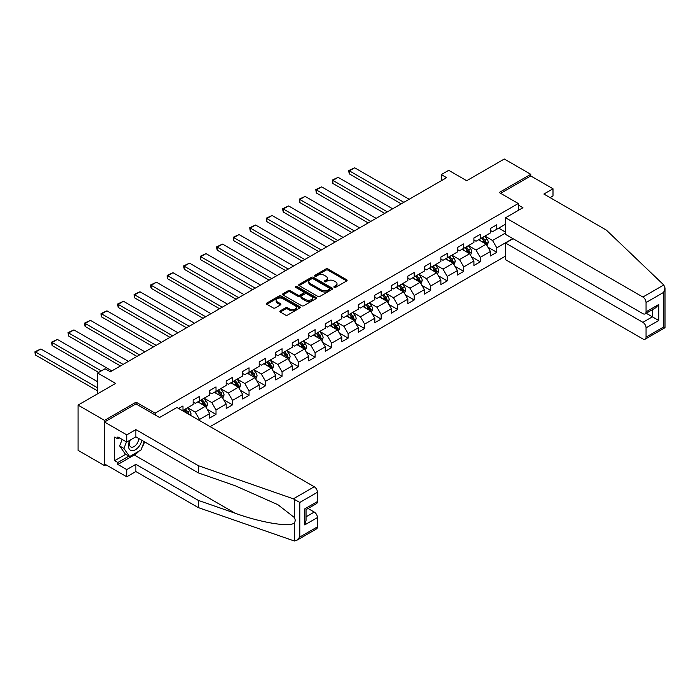 <?xml version="1.0" encoding="UTF-8"?>
<svg xmlns="http://www.w3.org/2000/svg" width="700" height="700" viewBox="0 0 700 700"><rect width="100%" height="100%" fill="white"/><g stroke="black" fill="none" stroke-linecap="round" stroke-linejoin="round"><path stroke-width="1.05" d="M334.189 287.332A1.032 0.595 0 0 0 335.641 287.332L346.684 280.954A1.47 0.849 0 0 0 347.113 280.359A1.47 0.849 0 0 0 346.684 279.755L327.985 268.957A1.47 0.849 0 0 0 325.902 268.957L314.86 275.336A1.032 0.595 0 0 0 316.312 276.176L317.748 275.345A4.699 2.712 0 0 1 324.398 275.345L325.955 276.246A4.699 2.712 0 0 1 327.329 278.171A4.699 2.712 0 0 1 325.955 280.088L324.529 280.91A1.032 0.595 0 0 0 325.981 281.75L327.408 280.928A4.699 2.712 0 0 1 334.058 280.928L335.615 281.829A4.699 2.712 0 0 1 336.998 283.745A4.699 2.712 0 0 1 335.615 285.67L334.189 286.493A1.032 0.595 0 0 0 334.189 287.332L334.189 286.493M280.28 310.835A1.47 0.849 0 0 0 279.851 311.439A1.47 0.849 0 0 0 280.28 312.034L285.53 315.07A1.47 0.849 0 0 0 287.604 315.07L299.871 307.983A1.47 0.849 0 0 0 300.3 307.387A1.47 0.849 0 0 0 299.871 306.784L281.164 295.986A1.47 0.849 0 0 0 279.09 295.986L266.822 303.065A1.47 0.849 0 0 0 266.394 303.669A1.47 0.849 0 0 0 266.822 304.264L273.166 307.93A1.47 0.849 0 0 0 275.24 307.93L280.49 304.894A1.47 0.849 0 0 0 280.919 304.299A1.47 0.849 0 0 0 280.49 303.695L277.349 301.884A3.929 2.266 0 0 1 276.194 300.274A3.929 2.266 0 0 1 278.618 298.183A3.929 2.266 0 0 1 282.905 298.672L295.216 305.777A3.929 2.266 0 0 1 296.371 307.387A3.929 2.266 0 0 1 293.947 309.488A3.929 2.266 0 0 1 289.66 308.989L287.604 307.808A1.47 0.849 0 0 0 285.53 307.808L280.28 310.835L280.28 312.034M550.139 197.645L553 195.991L553 188.781L530.766 175.945L530.766 174.3L504.298 159.014L466.707 180.714L448.709 170.327L441.306 174.597L446.591 177.66L110.346 371.787L105.053 368.734L97.641 373.012L97.641 393.794M136.071 403.944L136.071 402.168L104.527 420.385L78.059 405.099L115.64 383.399L97.641 373.012M136.071 402.168L155.129 413.166L518.271 203.516L518.271 210.42M530.766 174.3L499.214 192.509L518.271 203.516M317.852 296.406A1.47 0.849 0 0 0 319.926 296.406L332.194 289.328A1.47 0.849 0 0 0 332.623 288.724A1.47 0.849 0 0 0 332.194 288.129L313.486 277.331A1.47 0.849 0 0 0 311.404 277.331L299.145 284.41A1.47 0.849 0 0 0 298.716 285.005A1.47 0.849 0 0 0 299.145 285.609L317.852 296.406M295.969 287.551A1.032 0.595 0 0 1 297.01 287.7L297.01 286.475L316.033 297.456A1.47 0.849 0 0 1 316.461 298.06A1.47 0.849 0 0 1 316.033 298.655L303.765 305.734A1.47 0.849 0 0 1 301.691 305.734L282.984 294.936L282.984 293.738A1.47 0.849 0 0 0 282.555 294.341A1.47 0.849 0 0 0 282.984 294.936M282.984 293.738L288.234 290.71A1.47 0.849 0 0 1 290.308 290.71L297.894 295.085A1.47 0.849 0 0 0 299.976 295.085L303.459 293.081A1.47 0.849 0 0 0 303.887 292.477A1.47 0.849 0 0 0 303.459 291.874L295.558 287.315A1.032 0.595 0 0 1 297.01 286.475M104.527 420.385L104.527 465.614L78.059 450.336L78.059 405.099M155.129 414.942L155.129 413.166M210.131 426.65L505.566 256.078M505.566 224.175L496.781 229.25L496.781 224.787L490.429 228.454L490.429 232.916L480.261 238.779L480.261 234.316L473.909 237.991L473.909 242.454L463.75 248.316L463.75 243.854L457.398 247.52L457.398 251.983L447.23 257.854L447.23 253.391L440.877 257.058L440.877 261.52L430.719 267.391L430.719 262.929L424.366 266.595L424.366 271.058L414.199 276.92L414.199 272.457L407.846 276.132L407.846 280.595L397.679 286.457L397.679 281.995L391.335 285.661L391.335 290.124L381.168 295.995L381.168 291.533L374.815 295.199L374.815 299.661L364.648 305.533L364.648 301.07L358.295 304.736L358.295 309.199L348.136 315.061L348.136 310.608L341.784 314.274L341.784 318.736L331.616 324.599L331.616 320.136L325.264 323.803L325.264 328.265L315.105 334.136L315.105 329.674L308.752 333.34L308.752 337.803L298.585 343.674L298.585 339.211L292.233 342.877L292.233 347.34L282.074 353.203L282.074 348.749L275.721 352.415L275.721 356.877L265.554 362.74L265.554 358.277L259.201 361.944L259.201 366.406L249.043 372.277L249.043 367.815L242.69 371.481L242.69 375.944L232.523 381.815L232.523 377.352L226.17 381.019L226.17 385.481L216.011 391.352L216.011 386.89L209.659 390.556L209.659 395.019L199.491 400.881L199.491 396.419L193.139 400.085L193.139 404.547L182.98 410.419L182.98 405.956L178.631 408.459M512.82 238.569L496.781 247.826L496.781 252.289L490.429 255.955L490.429 251.493L480.261 257.364L480.261 261.826L473.909 265.493L473.909 261.03L463.75 266.901L463.75 271.364L457.398 275.03L457.398 270.567L447.23 276.439L447.23 280.901L440.877 284.567L440.877 280.105L430.719 285.967L430.719 290.43L424.366 294.096L424.366 289.634L414.199 295.505L414.199 299.967L407.846 303.634L407.846 299.171L397.679 305.043L397.679 309.505L391.335 313.171L391.335 308.709L381.168 314.58L381.168 319.043L374.815 322.709L374.815 318.246L364.648 324.109L364.648 328.571L358.295 332.238L358.295 327.784L348.136 333.646L348.136 338.109L341.784 341.775L341.784 337.312L331.616 343.184L331.616 347.646L325.264 351.312L325.264 346.85L315.105 352.721L315.105 357.184L308.752 360.85L308.752 356.387L298.585 362.25L298.585 366.713L292.233 370.379L292.233 365.925L282.074 371.787L282.074 376.25L275.721 379.916L275.721 375.454L265.554 381.325L265.554 385.787L259.201 389.454L259.201 384.991L249.043 390.863L249.043 395.325L242.69 398.991L242.69 394.529L232.523 400.391L232.523 404.854L226.17 408.529L226.17 404.066L216.011 409.929L216.011 414.391L209.659 418.058L209.659 413.595L199.491 419.466L199.491 420.507M182.98 410.419L182.499 410.69M197.794 401.861L205.424 406.262L195.256 412.134L187.635 407.733M193.139 402.106L195.256 403.331L199.491 400.881M195.256 412.134L199.491 419.466M205.424 406.262L209.659 413.595M214.314 392.324L221.935 396.725L211.776 402.596L204.146 398.195M209.659 392.569L211.776 393.794L216.011 391.352M211.776 402.596L216.011 409.929M221.935 396.725L226.17 404.066M230.834 382.795L238.455 387.196L228.287 393.059L220.666 388.658M226.17 383.031L228.287 384.256L232.523 381.815M228.287 393.059L232.523 400.391M238.455 387.196L242.69 394.529M247.345 373.257L254.966 377.659L244.807 383.521L237.186 379.12M242.69 373.502L244.807 374.719L249.043 372.277M244.807 383.521L249.043 390.863M254.966 377.659L259.201 384.991M263.865 363.72L271.486 368.121L261.319 373.993L253.697 369.591M259.201 363.965L261.319 365.19L265.554 362.74M261.319 373.993L265.554 381.325M271.486 368.121L275.721 375.454M280.376 354.183L287.998 358.584L277.839 364.455L270.217 360.054M275.721 354.428L277.839 355.652L282.074 353.203M277.839 364.455L282.074 371.787M287.998 358.584L292.233 365.925M296.896 344.654L304.517 349.046L294.35 354.918L286.729 350.516M292.233 344.89L294.35 346.115L298.585 343.674M294.35 354.918L298.585 362.25M304.517 349.046L308.752 356.387M313.408 335.116L321.029 339.517L310.87 345.38L303.249 340.979M308.752 335.361L310.87 336.578L315.105 334.136M310.87 345.38L315.105 352.721M321.029 339.517L325.264 346.85M329.928 325.579L337.549 329.98L327.381 335.851L319.76 331.45M325.264 325.824L327.381 327.049L331.616 324.599M327.381 335.851L331.616 343.184M337.549 329.98L341.784 337.312M346.439 316.041L354.06 320.442L343.901 326.314L336.28 321.912M341.784 316.286L343.901 317.511L348.136 315.061M343.901 326.314L348.136 333.646M354.06 320.442L358.295 327.784M362.959 306.504L370.58 310.905L360.412 316.776L352.791 312.375M358.295 306.749L360.412 307.974L364.648 305.533M360.412 316.776L364.648 324.109M370.58 310.905L374.815 318.246M379.47 296.975L387.1 301.376L376.933 307.239L369.311 302.838M374.815 297.22L376.933 298.436L381.168 295.995M376.933 307.239L381.168 314.58M387.1 301.376L391.335 308.709M395.99 287.438L403.611 291.839L393.444 297.71L385.822 293.309M391.335 287.683L393.444 288.908L397.679 286.457M393.444 297.71L397.679 305.043M403.611 291.839L407.846 299.171M412.501 277.9L420.131 282.301L409.964 288.172L402.342 283.771M407.846 278.145L409.964 279.37L414.199 276.92M409.964 288.172L414.199 295.505M420.131 282.301L424.366 289.634M429.021 268.363L436.642 272.764L426.484 278.635L418.854 274.234M424.366 268.608L426.484 269.832L430.719 267.391M426.484 278.635L430.719 285.967M436.642 272.764L440.877 280.105M445.533 258.834L453.162 263.235L442.995 269.098L435.374 264.696M440.877 259.079L442.995 260.295L447.23 257.854M442.995 269.098L447.23 276.439M453.162 263.235L457.398 270.567M462.052 249.296L469.674 253.697L459.515 259.569L451.885 255.168M457.398 249.541L459.515 250.766L463.75 248.316M459.515 259.569L463.75 266.901M469.674 253.697L473.909 261.03M478.573 239.759L486.194 244.16L476.026 250.031L468.405 245.63M473.909 240.004L476.026 241.229L480.261 238.779M476.026 250.031L480.261 257.364M486.194 244.16L490.429 251.493M505.566 232.977L492.546 240.494L484.925 236.093M498.68 228.148L505.566 232.12M490.429 230.466L492.546 231.691L496.781 229.25M492.546 240.494L496.781 247.826M104.527 465.614L105.954 464.791M441.306 174.597L441.306 180.714M487.935 247.188L496.781 252.289M471.424 256.725L480.261 261.826M454.904 266.254L463.75 271.364M438.392 275.791L447.23 280.901M421.873 285.329L430.719 290.43M405.361 294.866L414.199 299.967M388.841 304.404L397.679 309.505M372.33 313.933L381.168 319.043M355.81 323.47L364.648 328.571M339.299 333.007L348.136 338.109M322.779 342.545L331.616 347.646M306.267 352.074L315.105 357.184M289.748 361.611L298.585 366.713M273.227 371.149L282.074 376.25M256.716 380.686L265.554 385.787M240.196 390.215L249.043 395.325M223.685 399.752L232.523 404.854M207.165 409.29L216.011 414.391M334.6 287.481L335.615 286.886A4.699 2.712 0 0 0 336.998 284.97L336.998 283.745M327.329 278.171L327.329 279.387A4.699 2.712 0 0 1 325.955 281.312L324.94 281.899M346.684 279.755L346.684 280.954L327.985 270.183A1.47 0.849 0 0 0 325.902 270.183L315.271 276.316M332.168 289.336L313.486 278.547A1.47 0.849 0 0 0 311.404 278.547L299.162 285.618L299.145 284.41M329.595 289.144A1.032 0.595 0 0 0 329.595 288.304L313.171 278.828A1.032 0.595 0 0 0 311.719 278.828L310.214 279.694A4.699 2.712 0 0 0 308.831 281.619A4.699 2.712 0 0 0 310.214 283.535L321.431 290.019A4.699 2.712 0 0 0 328.081 290.019L329.595 289.144L329.595 290.369A1.032 0.595 0 0 0 329.892 289.949L329.892 288.724M308.831 281.619L308.831 282.844A4.699 2.712 0 0 0 310.214 284.76L310.214 283.535M329.595 290.369L328.081 291.244A4.699 2.712 0 0 1 321.431 291.244L310.214 284.76M283.001 294.945L288.234 291.926L288.234 290.71M303.887 292.477L303.887 293.703A1.47 0.849 0 0 1 303.459 294.297L299.976 296.31A1.47 0.849 0 0 1 297.894 296.31L290.308 291.926A1.47 0.849 0 0 0 288.234 291.926M297.01 287.7L316.006 298.672M305.769 299.635A3.929 2.266 0 0 0 310.056 300.125A3.929 2.266 0 0 0 312.48 298.025A3.929 2.266 0 0 0 311.325 296.424L306.985 293.921A1.47 0.849 0 0 0 304.911 293.921L301.429 295.925A1.47 0.849 0 0 0 301 296.529A1.47 0.849 0 0 0 301.429 297.124L305.769 299.635L305.769 300.851A3.929 2.266 0 0 0 310.056 301.35A3.929 2.266 0 0 0 312.48 299.25L312.48 298.025M301 296.529L301 297.754A1.47 0.849 0 0 0 301.429 298.349L301.429 297.124M305.769 300.851L301.429 298.349M296.371 307.387L296.371 308.613A3.929 2.266 0 0 1 293.947 310.704A3.929 2.266 0 0 1 289.66 310.214L287.604 309.033A1.47 0.849 0 0 0 285.53 309.033L280.297 312.051M276.194 300.274L276.194 301.499A3.929 2.266 0 0 0 277.349 303.109L277.349 301.884M280.49 303.695L280.49 304.894L277.349 303.109M299.871 306.784L299.871 307.983L281.164 297.211A1.47 0.849 0 0 0 279.09 297.211L266.84 304.281L266.822 303.065M487.025 245.612L488.285 242.436A3.964 2.292 -120 0 0 487.025 239.059L484.838 236.145M403.874 202.326L349.387 170.861L354.681 167.808L409.168 199.264M481.023 241.176L479.544 239.199M349.387 173.915L348.801 171.745L348.801 170.529L349.387 170.861L349.387 173.915L401.231 203.849M481.556 238.035L483.735 240.957A3.964 2.292 60 0 1 484.873 243.338C485.468 244.142 485.896 243.898 486.141 242.602A3.964 2.292 -120 0 0 485.012 240.223L482.825 237.3M481.827 237.877L484.251 241.115A2.021 1.164 60 0 1 484.619 241.727L486.141 242.602M348.801 170.529L354.681 167.808M129.789 440.335A9.73 5.617 120 0 0 131.898 450.704A9.73 5.617 120 0 0 141.925 440.326M130.305 440.029A6.659 3.85 120 0 0 130.751 446.88A6.659 3.85 120 0 0 131.722 447.186A6.659 3.85 120 0 0 138.793 438.515M144.27 441.674L141.05 449.969L129.623 456.566L125.388 454.125L119.665 445.988L122.203 439.451M129.623 456.566L123.9 448.438L126.438 441.901M119.665 445.988L123.9 448.438M663.784 284.97L665 287.928L663.688 292.355L646.056 302.531A4.489 2.59 -120 0 0 642.88 297.036L663.784 284.97L606.358 230.099L543.891 194.04L553 188.781M513.082 238.718L505.566 243.057L505.566 259.691L642.88 338.966A4.489 2.59 -120 0 0 645.129 339.185A4.489 2.59 -120 0 0 646.056 337.129L646.056 327.836A4.489 2.59 -120 0 0 642.88 322.341L652.409 316.838L658.761 320.504L646.056 327.836M505.566 243.057L642.88 322.341M518.271 205.039L522.926 207.734L505.566 217.752L505.566 234.377L642.88 313.661A4.489 2.59 -120 0 0 645.129 313.88A4.489 2.59 -120 0 0 646.056 311.824L646.056 302.531M505.566 217.752L642.88 297.036M530.766 175.945L500.64 193.34M646.205 313.259L652.409 316.838L652.409 309.68M646.056 311.824L658.761 304.491L655.585 307.842L645.129 313.88M646.056 337.129L663.688 326.953L664.352 327.338M138.941 451.185A16.844 9.721 -60 0 1 134.278 454.983L117.862 464.45L126.761 469.586L135.861 464.327L198.327 500.395L198.327 507.605L294.306 540.986L296.625 540.391L299.801 537.04L317.433 526.864A4.489 2.59 60 0 1 316.505 528.92L296.625 540.391M198.327 500.395L235.244 513.275C261.476 522.804 290.859 527.538 294.306 522.786C295.453 521.343 295.453 519.566 294.306 517.466L277.812 504.648L235.244 485.765L198.327 472.885L135.861 436.826L126.761 442.085L117.862 436.949L117.862 438.9L114.686 437.071L114.686 460.661L117.862 462.499L128.879 456.137M126.761 469.586L126.761 476.796L104.527 463.96L104.527 422.03L135.966 403.882L159.582 417.506L176.942 407.488L314.256 486.762A4.489 2.59 60 0 1 317.433 492.266L317.433 501.559A4.489 2.59 60 0 1 316.505 503.615L306.04 509.653L306.04 520.476L304.727 524.904L304.727 508.891C306.442 509.88 306.442 509.88 304.727 508.891L317.433 501.559M135.861 464.327L135.861 471.546L126.761 476.796M198.327 507.605L135.861 471.546M317.433 492.266L299.801 502.442L293.361 498.829L198.327 465.675L135.861 429.616L126.761 434.866L126.761 442.085M126.761 434.866L104.527 422.03M117.862 464.45L117.862 462.499M135.861 429.616L135.861 436.826M198.327 465.675L198.327 472.885M306.04 516.81L314.256 512.067A4.489 2.59 60 0 1 317.433 517.571L317.433 526.864M314.256 512.067L308.053 508.489M144.681 441.919A16.844 9.721 -60 0 1 142.284 446.775M119.56 437.929L117.862 438.9M114.686 460.661L125.703 454.309M470.514 255.15L471.774 251.974A3.964 2.292 -120 0 0 470.505 248.596L468.317 245.674M387.363 211.855L332.868 180.399L338.161 177.345L392.656 208.801M464.511 250.714L463.024 248.736M332.868 183.452L332.29 180.058L332.868 180.399L332.868 183.452L384.711 213.386M465.036 247.572L467.224 250.486A3.964 2.292 60 0 1 468.361 252.875C468.956 253.671 469.376 253.426 469.63 252.14A3.964 2.292 -120 0 0 468.492 249.76L466.305 246.838M465.316 247.415L467.74 250.652A2.021 1.164 60 0 1 468.108 251.265L469.63 252.14M332.29 180.058L338.161 177.345M453.994 264.679L455.254 261.511A3.964 2.292 -120 0 0 453.985 258.134L451.806 255.211M370.842 221.393L316.356 189.936L321.65 186.874L376.136 218.339M447.991 260.251L446.512 258.265M316.356 192.99L315.77 189.595L316.356 189.936L316.356 192.99L368.2 222.924M448.525 257.11L450.704 260.024A3.964 2.292 60 0 1 451.841 262.412C452.436 263.209 452.865 262.964 453.11 261.678A3.964 2.292 -120 0 0 451.981 259.289L449.794 256.375M448.796 256.944L451.22 260.181A2.021 1.164 60 0 1 451.588 260.794L453.11 261.678M315.77 189.595L321.65 186.874M437.483 274.216L438.743 271.04A3.964 2.292 -120 0 0 437.474 267.662L435.286 264.749M354.331 230.93L299.836 199.465L305.13 196.411L359.625 227.868M431.48 269.789L429.993 267.803M299.836 202.528L299.259 200.357L299.259 199.133L299.836 199.465L299.836 202.528L351.68 232.453M432.005 266.639L434.192 269.561A3.964 2.292 60 0 1 435.33 271.95C435.925 272.746 436.345 272.501 436.599 271.215A3.964 2.292 -120 0 0 435.461 268.826L433.274 265.912M432.285 266.481L434.709 269.719A2.021 1.164 60 0 1 435.076 270.331L436.599 271.215M299.259 199.133L305.13 196.411M420.963 283.754L422.223 280.578A3.964 2.292 -120 0 0 420.954 277.2L418.775 274.286M337.811 240.468L283.325 209.002L288.619 205.949L343.105 237.405M414.96 279.317L413.481 277.34M283.325 212.056L282.739 209.886L282.739 208.67L283.325 209.002L283.325 212.056L335.169 241.99M415.494 276.176L417.672 279.099A3.964 2.292 60 0 1 418.81 281.479C419.405 282.284 419.834 282.039 420.079 280.752A3.964 2.292 -120 0 0 418.95 278.364L416.762 275.441M415.765 276.019L418.189 279.256A2.021 1.164 60 0 1 418.556 279.869L420.079 280.752M282.739 208.67L288.619 205.949M404.451 293.291L405.711 290.115A3.964 2.292 -120 0 0 404.442 286.738L402.255 283.815M321.3 249.996L266.805 218.54L272.099 215.486L326.594 246.943M398.449 288.855L396.961 286.877M266.805 221.594L266.219 218.199L266.805 218.54L266.805 221.594L318.649 251.527M398.974 285.714L401.161 288.627A3.964 2.292 60 0 1 402.299 291.016C402.894 291.812 403.314 291.567 403.567 290.281A3.964 2.292 -120 0 0 402.43 287.901L400.243 284.979M399.254 285.556L401.678 288.794A2.021 1.164 60 0 1 402.045 289.406L403.567 290.281M266.219 218.199L272.099 215.486M387.931 302.82L389.191 299.652A3.964 2.292 -120 0 0 387.922 296.275L385.744 293.352M304.78 259.534L250.285 228.078L255.579 225.015L310.074 256.48M381.929 298.392L380.45 296.406M250.285 231.131L249.707 227.736L250.285 228.078L250.285 231.131L302.137 261.065M382.463 295.251L384.641 298.165A3.964 2.292 60 0 1 385.779 300.554C386.374 301.35 386.803 301.105 387.047 299.819A3.964 2.292 -120 0 0 385.91 297.43L383.731 294.516M382.734 295.094L385.158 298.322A2.021 1.164 60 0 1 385.525 298.944L387.047 299.819M249.707 227.736L255.579 225.015M371.42 312.358L372.68 309.181A3.964 2.292 -120 0 0 371.411 305.804L369.224 302.89M288.269 269.071L233.774 237.606L239.068 234.553L293.562 266.017M365.418 307.93L363.93 305.944M233.774 240.669L233.188 238.499L233.188 237.274L233.774 237.606L233.774 240.669L285.618 270.594M365.942 304.789L368.13 307.703A3.964 2.292 60 0 1 369.267 310.091C369.863 310.887 370.283 310.642 370.536 309.356A3.964 2.292 -120 0 0 369.399 306.967L367.211 304.054M366.223 304.623L368.646 307.86A2.021 1.164 60 0 1 369.014 308.473L370.536 309.356M233.188 237.274L239.068 234.553M354.9 321.895L356.16 318.719A3.964 2.292 -120 0 0 354.891 315.341L352.713 312.428M271.749 278.609L217.254 247.144L222.548 244.09L277.043 275.546M348.898 317.459L347.419 315.481M217.254 250.197L216.676 248.027L216.676 246.811L217.254 247.144L217.254 250.197L269.106 280.131M349.422 314.317L351.61 317.24A3.964 2.292 60 0 1 352.748 319.62C353.342 320.425 353.771 320.18 354.016 318.894A3.964 2.292 -120 0 0 352.879 316.505L350.7 313.582M349.703 314.16L352.126 317.398A2.021 1.164 60 0 1 352.494 318.01L354.016 318.894M216.676 246.811L222.548 244.09M338.389 331.433L339.64 328.256A3.964 2.292 -120 0 0 338.38 324.879L336.192 321.956M255.229 288.137L200.742 256.681L206.036 253.627L260.523 285.084M332.386 326.996L330.899 325.019M200.742 259.735L200.156 256.34L200.742 256.681L200.742 259.735L252.586 289.669M332.911 323.855L335.099 326.769A3.964 2.292 60 0 1 336.227 329.158C336.831 329.954 337.251 329.709 337.505 328.422A3.964 2.292 -120 0 0 336.368 326.043L334.18 323.12M333.191 323.697L335.615 326.935A2.021 1.164 60 0 1 335.983 327.547L337.505 328.422M200.156 256.34L206.036 253.627M321.869 340.961L323.129 337.794A3.964 2.292 -120 0 0 321.86 334.416L319.672 331.494M238.718 297.675L184.222 266.219L189.516 263.156L244.011 294.621M315.866 336.534L314.387 334.556M184.222 269.273L183.645 265.877L184.222 266.219L184.222 269.273L236.066 299.206M316.391 333.392L318.579 336.306A3.964 2.292 60 0 1 319.716 338.695C320.311 339.491 320.731 339.246 320.985 337.96A3.964 2.292 -120 0 0 319.848 335.571L317.669 332.658M316.671 333.235L319.095 336.464A2.021 1.164 60 0 1 319.463 337.085L320.985 337.96M183.645 265.877L189.516 263.156M305.349 350.499L306.609 347.322A3.964 2.292 -120 0 0 305.349 343.945L303.161 341.031M222.197 307.213L167.711 275.748L173.005 272.694L227.491 304.159M299.355 346.071L297.868 344.085M167.711 278.81L167.125 276.64L167.125 275.415L167.711 275.748L167.711 278.81L219.555 308.735M299.88 342.93L302.067 345.844A3.964 2.292 60 0 1 303.196 348.233C303.8 349.029 304.22 348.784 304.474 347.498A3.964 2.292 -120 0 0 303.336 345.109L301.149 342.195M300.151 342.764L302.584 346.001A2.021 1.164 60 0 1 302.942 346.614L304.474 347.498M167.125 275.415L173.005 272.694M288.838 360.036L290.098 356.86A3.964 2.292 -120 0 0 288.829 353.483L286.641 350.569M205.686 316.75L151.191 285.285L156.485 282.231L210.98 313.688M282.835 355.6L281.348 353.623M151.191 288.339L150.614 286.169L150.614 284.953L151.191 285.285L151.191 288.339L203.035 318.273M283.36 352.459L285.547 355.381A3.964 2.292 60 0 1 286.685 357.761C287.28 358.566 287.7 358.321 287.954 357.035A3.964 2.292 -120 0 0 286.816 354.646L284.637 351.724M283.64 352.301L286.064 355.539A2.021 1.164 60 0 1 286.431 356.151L287.954 357.035M150.614 284.953L156.485 282.231M272.317 369.574L273.578 366.398A3.964 2.292 -120 0 0 272.317 363.02L270.13 360.106M189.166 326.279L134.68 294.822L139.974 291.769L194.46 323.225M266.324 365.137L264.836 363.16M134.68 297.876L134.094 294.481L134.68 294.822L134.68 297.876L186.524 327.81M266.849 361.996L269.036 364.91A3.964 2.292 60 0 1 270.165 367.299C270.76 368.095 271.189 367.85 271.442 366.564A3.964 2.292 -120 0 0 270.305 364.184L268.118 361.261M267.12 361.839L269.544 365.076A2.021 1.164 60 0 1 269.911 365.689L271.442 366.564M134.094 294.481L139.974 291.769M255.806 379.102L257.066 375.935A3.964 2.292 -120 0 0 255.797 372.558L253.61 369.635M172.655 335.816L118.16 304.36L123.454 301.297L177.949 332.762M249.804 374.675L248.316 372.697M118.16 307.414L117.582 304.019L118.16 304.36L118.16 307.414L170.004 337.348M250.329 371.534L252.516 374.447A3.964 2.292 60 0 1 253.654 376.836C254.249 377.632 254.669 377.387 254.922 376.101A3.964 2.292 -120 0 0 253.785 373.713L251.598 370.799M250.609 371.376L253.032 374.605A2.021 1.164 60 0 1 253.4 375.226L254.922 376.101M117.582 304.019L123.454 301.297M239.286 388.64L240.546 385.473A3.964 2.292 -120 0 0 239.286 382.086L237.099 379.172M156.135 345.354L101.649 313.889L106.942 310.835L161.429 342.3M233.284 384.213L231.805 382.226M101.649 316.951L101.062 314.781L101.062 313.556L101.649 313.889L101.649 316.951L153.492 346.876M233.818 381.071L235.996 383.985A3.964 2.292 60 0 1 237.134 386.374C237.729 387.17 238.157 386.925 238.402 385.639A3.964 2.292 -120 0 0 237.274 383.25L235.086 380.336M234.089 380.905L236.513 384.142A2.021 1.164 60 0 1 236.88 384.755L238.402 385.639M101.062 313.556L106.942 310.835M222.775 398.178L224.035 395.001A3.964 2.292 -120 0 0 222.766 391.624L220.579 388.71M139.624 354.891L85.129 323.426L90.422 320.373L144.918 351.829M216.773 393.75L215.285 391.764M85.129 326.48L84.551 324.31L84.551 323.094L85.129 323.426L85.129 326.48L136.972 356.414M217.298 390.6L219.485 393.523A3.964 2.292 60 0 1 220.623 395.902C221.218 396.707 221.638 396.463 221.891 395.176A3.964 2.292 -120 0 0 220.754 392.787L218.566 389.865M217.577 390.442L220.001 393.68A2.021 1.164 60 0 1 220.369 394.293L221.891 395.176M84.551 323.094L90.422 320.373M206.255 407.715L207.515 404.539A3.964 2.292 -120 0 0 206.246 401.161L204.067 398.248M123.104 364.42L68.618 332.964L73.911 329.91L128.398 361.366M200.252 403.279L198.774 401.301M68.618 336.017L68.031 332.623L68.618 332.964L68.618 336.017L120.461 365.951M200.786 400.137L202.965 403.051A3.964 2.292 60 0 1 204.102 405.44C204.697 406.236 205.126 405.991 205.371 404.705A3.964 2.292 -120 0 0 204.242 402.325L202.055 399.402M201.058 399.98L203.481 403.217A2.021 1.164 60 0 1 203.849 403.83L205.371 404.705M68.031 332.623L73.911 329.91M190.558 415.345L191.004 414.076A3.964 2.292 -120 0 0 189.735 410.699L187.548 407.776M101.299 370.904L52.097 342.501L57.391 339.439L111.886 370.904M52.097 345.555L51.52 342.16L52.097 342.501L52.097 345.555L98.647 372.426M188.877 414.374L188.86 414.243A3.964 2.292 -120 0 0 187.722 411.854L185.535 408.94M184.546 409.517L186.97 412.746A2.021 1.164 60 0 1 187.338 413.368L188.86 414.243M184.266 409.675L186.454 412.589A3.964 2.292 60 0 1 186.865 413.219M51.52 342.16L57.391 339.439M97.641 387.861L35.586 352.03L40.88 348.976L97.641 381.754M35.586 355.092L35 352.922L35 351.697L35.586 352.03L35.586 355.092L97.641 390.924M35 351.697L40.88 348.976M335.615 286.886L335.615 285.67M324.529 281.75L324.529 280.91M325.955 281.312L325.955 280.088M314.86 276.176L314.86 275.336M325.902 270.183L325.902 268.957M327.985 270.183L327.985 268.957M311.404 278.547L311.404 277.331M313.486 278.547L313.486 277.331M332.194 289.328L332.194 288.129M321.431 291.244L321.431 290.019M328.081 291.244L328.081 290.019M290.308 291.926L290.308 290.71M297.894 296.31L297.894 295.085M299.976 296.31L299.976 295.085M303.459 294.297L303.459 293.081M316.033 298.655L316.033 297.456M285.53 309.033L285.53 307.808M287.604 309.033L287.604 307.808M289.66 310.214L289.66 308.989M279.09 297.211L279.09 295.986M281.164 297.211L281.164 295.986M485.8 243.932L488.259 242.515M485.012 240.223L487.025 239.059M482.186 241.85L483.735 240.957M663.688 326.953L663.688 292.355M658.761 304.491L658.761 320.504M294.306 540.986L294.306 522.786M294.306 517.466L294.306 499.266M299.801 502.442L299.801 537.04M317.433 517.571L304.727 524.904M293.361 498.829L314.256 486.762M134.278 454.983L235.244 513.275M469.28 253.47L471.748 252.053M468.492 249.76L470.505 248.596M465.675 251.388L467.224 250.486M452.769 263.007L455.227 261.581M451.981 259.289L453.985 258.134M449.155 260.916L450.704 260.024M436.249 272.545L438.716 271.119M435.461 268.826L437.474 267.662M432.644 270.454L434.192 269.561M419.738 282.074L422.196 280.656M418.95 278.364L420.954 277.2M416.124 279.991L417.672 279.099M403.217 291.611L405.685 290.194M402.43 287.901L404.442 286.738M399.604 289.529L401.161 288.627M386.706 301.149L389.165 299.723M385.91 297.43L387.922 296.275M383.092 299.066L384.641 298.165M370.186 310.686L372.654 309.26M369.399 306.967L371.411 305.804M366.572 308.595L368.13 307.703M353.675 320.215L356.134 318.797M352.879 316.505L354.891 315.341M350.061 318.132L351.61 317.24M337.155 329.752L339.614 328.335M336.368 326.043L338.38 324.879M333.541 327.67L335.099 326.769M320.644 339.29L323.102 337.864M319.848 335.571L321.86 334.416M317.03 337.207L318.579 336.306M304.124 348.828L306.582 347.401M303.336 345.109L305.349 343.945M300.51 346.736L302.067 345.844M287.613 358.356L290.071 356.939M286.816 354.646L288.829 353.483M283.999 356.274L285.547 355.381M271.092 367.894L273.551 366.476M270.305 364.184L272.317 363.02M267.479 365.811L269.036 364.91M254.581 377.431L257.04 376.014M253.785 373.713L255.797 372.558M250.968 375.349L252.516 374.447M238.061 386.969L240.52 385.543M237.274 383.25L239.286 382.086M234.447 384.877L235.996 383.985M221.541 396.498L224.009 395.08M220.754 392.787L222.766 391.624M217.936 394.415L219.485 393.523M205.03 406.035L207.489 404.618M204.242 402.325L206.246 401.161M201.416 403.953L202.965 403.051M189.735 414.873L190.977 414.155M187.722 411.854L189.735 410.699M665 287.928L665 327.714L645.129 339.185"/></g></svg>
